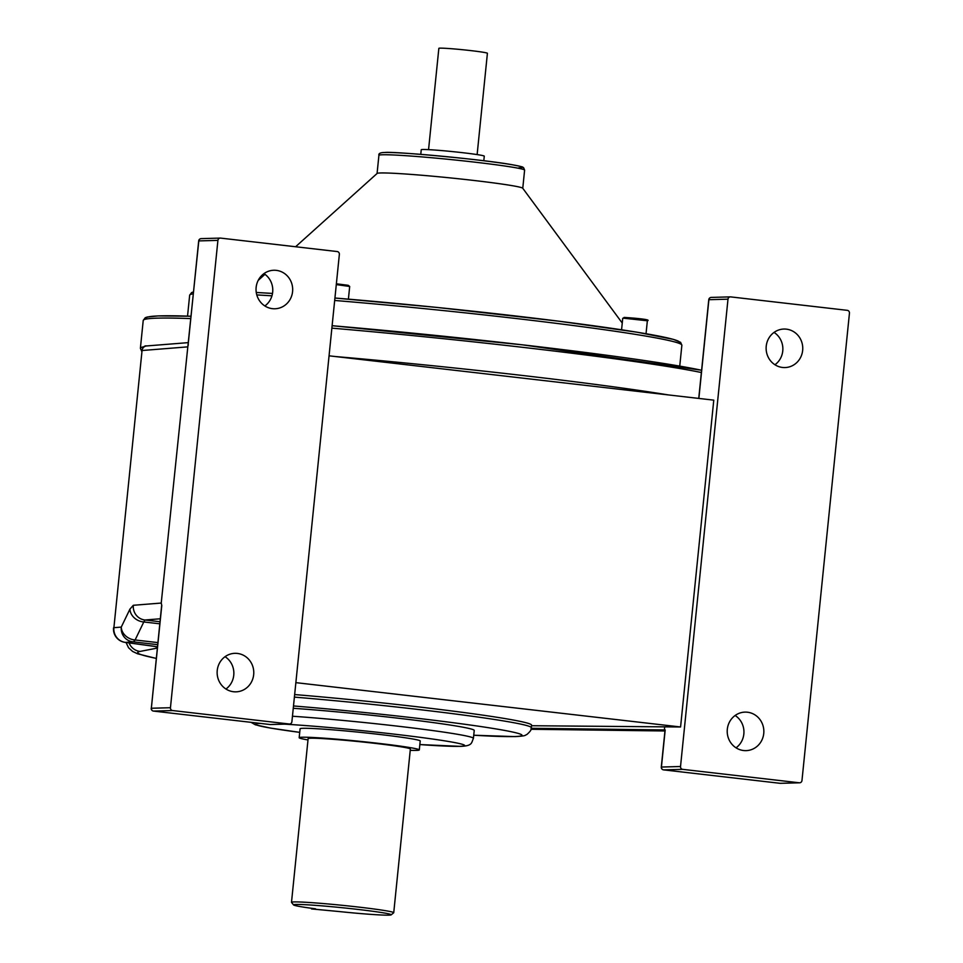 <?xml version="1.0" encoding="UTF-8"?>
<svg xmlns="http://www.w3.org/2000/svg" width="963" height="963" viewBox="0 0 963 963"><rect width="100%" height="100%" fill="white"/><g stroke="black" fill="none" stroke-linecap="round" stroke-linejoin="round"><path stroke-width="1.44" d="M276.309 270.362A19.272 18.321 -91.6 0 1 292.668 290.308A19.272 18.321 -91.6 0 1 274.888 308.774A19.272 18.321 -91.6 0 1 272.421 308.666A19.272 18.321 -91.6 0 1 256.05 288.719A19.272 18.321 -91.6 0 1 273.829 270.254A19.272 18.321 -91.6 0 1 276.309 270.362M263.958 273.624A19.272 18.321 -91.6 0 1 264.861 305.957M237.392 653.432A19.272 18.321 -91.6 0 1 253.763 673.378A19.272 18.321 -91.6 0 1 235.983 691.843A19.272 18.321 -91.6 0 1 233.503 691.735A19.272 18.321 -91.6 0 1 217.144 671.789A19.272 18.321 -91.6 0 1 234.912 653.323A19.272 18.321 -91.6 0 1 237.392 653.432M225.053 656.694A19.272 18.321 -91.6 0 1 225.944 689.027M782.498 367.457A19.272 18.321 88.4 0 0 784.977 367.565A19.272 18.321 88.4 0 0 802.745 349.112A19.272 18.321 88.4 0 0 786.386 329.153A19.272 18.321 88.4 0 0 783.906 329.045A19.272 18.321 88.4 0 0 766.139 347.511A19.272 18.321 88.4 0 0 782.498 367.457M774.938 364.76A19.272 18.321 88.4 0 0 774.047 332.416M743.58 750.526A19.272 18.321 88.4 0 0 746.06 750.634A19.272 18.321 88.4 0 0 763.84 732.169A19.272 18.321 88.4 0 0 747.481 712.223A19.272 18.321 88.4 0 0 745.001 712.114A19.272 18.321 88.4 0 0 727.221 730.58A19.272 18.321 88.4 0 0 743.58 750.526M736.033 747.818A19.272 18.321 88.4 0 0 735.13 715.485M157.679 644.668L132.858 641.815A13.362 4.105 -83.4 0 0 135.109 639.974A13.362 11.002 -154.3 0 1 121.519 629.08A13.362 11.002 -154.3 0 1 121.266 627.094L129.945 609.085A13.362 11.002 -154.3 0 0 143.788 621.966L144.932 620.003A13.362 13.013 -94.6 0 1 133.339 605.282L129.945 609.085M307.991 739.945A60.38 2.528 5.8 0 1 299.18 737.718A60.38 2.528 5.8 0 1 377.953 743.292A60.38 2.528 5.8 0 1 419.314 749.912A60.38 2.528 5.8 0 1 410.238 750.333M299.18 737.718L300.083 728.774A60.38 2.528 5.8 0 1 378.856 734.36A60.38 2.528 5.8 0 1 420.217 740.98L419.314 749.912M293.595 904.943L291.536 902.415A51.388 2.155 5.8 0 1 291.5 902.319A51.388 2.155 5.8 0 1 358.537 907.074A51.388 2.155 5.8 0 1 393.735 912.707A51.388 2.155 5.8 0 1 393.686 912.792L391.159 914.85A49.077 2.058 -174.2 0 0 342.587 907.76A49.077 2.058 -174.2 0 0 293.595 904.943A49.077 2.058 -174.2 0 0 315.563 908.819L311.531 908.928L311.603 908.29M291.5 902.319L308.124 738.621A51.388 2.155 5.8 0 1 375.161 743.376A51.388 2.155 5.8 0 1 410.37 749.009L393.735 912.707M289.201 723.995A2.564 2.444 88.4 0 0 291.897 721.72L339.361 254.376A2.564 2.444 88.4 0 0 337.194 251.548L220.599 238.102A2.564 2.444 88.4 0 0 217.915 240.377L170.451 707.721A2.564 2.444 88.4 0 0 172.618 710.55L153.514 711.079L270.097 724.525L289.201 723.995L172.618 710.55M311.531 908.928L339.855 911.612A49.077 2.058 -174.2 0 0 391.159 914.85M292.451 716.231A113.044 4.731 5.8 0 1 410.888 727.751A113.044 4.731 5.8 0 1 473.423 738.368L474.229 730.436A113.044 4.731 -174.2 0 0 411.695 719.818A113.044 4.731 -174.2 0 0 293.258 708.299M329.057 355.816L713.776 400.151L680.576 726.981L295.858 682.647M531.239 728.281L665.192 729.954L661.425 767.042L680.528 766.512A2.564 2.444 88.4 0 0 682.695 769.353L663.591 769.87L780.186 783.316L799.29 782.787L682.695 769.353M531.01 729.28L664.964 730.977M531.516 725.729L680.576 726.981M664.651 727.426L664.398 729.978M799.29 782.787A2.564 2.444 88.4 0 0 801.974 780.512L849.45 313.168A2.564 2.444 88.4 0 0 847.271 310.339L730.688 296.893A2.564 2.444 88.4 0 0 727.992 299.168L680.528 766.512M217.915 240.377L198.811 240.906L161.23 603.055L161.784 605.45L151.347 708.25L170.451 707.721M161.628 606.967L161.784 605.45M187.255 346.909L142.055 350.52L113.899 627.683L121.266 627.094A13.362 13.013 -94.6 0 0 132.858 641.815L125.503 642.405A13.362 8.198 97.7 0 1 125.07 642.357L125.07 642.357A13.362 8.198 97.7 0 1 124.456 642.237M294.654 694.564A169.56 7.102 5.8 0 1 531.576 725.139L531.323 727.691A169.56 7.102 5.8 0 0 294.389 697.116M188.194 345.404L188.279 344.61M622.254 323.05L522.716 188.218A73.224 3.07 -174.2 0 0 460.182 178.937A73.224 3.07 -174.2 0 0 380.686 172.967A73.224 3.07 -174.2 0 0 377.135 173.436L295.605 246.745M420.771 154.357L421.24 149.759A31.683 1.324 5.8 0 1 422.805 149.506A31.683 1.324 5.8 0 1 457.798 152.154A31.683 1.324 5.8 0 1 484.269 156.162L483.811 160.761M428.559 149.65L438.851 48.343A24.412 1.023 5.8 0 1 440.055 48.15A24.412 1.023 5.8 0 1 467.019 50.184A24.412 1.023 5.8 0 1 487.41 53.278L477.13 154.586M260.624 723.43A105.063 4.406 -174.2 0 0 299.722 732.361L270.808 728.136L255.327 724.79L251.03 722.322M473.423 738.368C471.292 742.882 472.713 745.892 460.507 746.373L419.856 744.568A105.063 4.406 -174.2 0 0 459.483 746.325A105.063 4.406 -174.2 0 0 413.765 736.514A105.063 4.406 -174.2 0 0 284.422 724.152M473.748 735.214A161.062 6.741 -174.2 0 0 514.025 736.563A161.062 6.741 -174.2 0 0 467.862 724.694A161.062 6.741 -174.2 0 0 293.498 705.963M141.705 350.604C142.993 347.017 144.643 345.464 146.629 345.946A5.14 5.008 85.4 0 0 142.055 350.52L113.899 627.683A13.362 13.013 -94.6 0 0 125.503 642.405L149.47 645.631A26.723 1.119 -174.2 0 1 157.451 646.871M157.33 648.075L140.08 651.421A237.139 9.931 -174.2 0 0 156.283 658.367M727.992 299.168L708.888 299.698L698.861 398.441M159.798 623.807L143.788 621.966L135.109 639.974L157.884 642.598M160.303 618.776L144.932 620.003L160.002 621.737M133.339 605.282L161.23 603.055M129.09 642.899A13.362 13.217 79 0 0 140.08 651.421M155.199 646.51A13.362 13.217 79 0 0 157.402 647.317M148.603 645.511A13.362 8.198 -82.3 0 0 149.036 645.583A13.362 8.198 -82.3 0 0 149.47 645.631M708.888 299.77L708.888 299.698A2.564 2.444 -91.6 0 1 711.248 297.411L730.351 296.881M270.434 724.537A2.564 2.444 -91.6 0 1 270.097 724.525A2.564 0.794 -83.4 0 1 270.073 724.525A2.564 0.794 -83.4 0 0 270.073 724.525A2.564 2.564 0 0 0 270.434 724.537L289.538 724.007M153.514 711.079A2.564 2.444 -91.6 0 1 151.347 708.25L151.215 708.274A2.564 2.564 0 0 0 153.478 711.079A2.564 0.794 -83.4 0 0 153.514 711.079M153.43 711.079A2.564 0.794 -83.4 0 0 153.478 711.079L270.073 724.525M151.335 708.311L161.628 605.751M198.811 240.979L198.811 240.906A2.564 2.444 88.4 0 1 201.171 238.619A2.564 2.564 0 0 0 198.691 240.931L188.086 345.248M201.508 238.631A2.564 2.444 88.4 0 0 201.171 238.619L220.274 238.09M780.512 783.328A2.564 2.444 -91.6 0 1 780.186 783.316A2.564 0.794 -83.4 0 1 780.15 783.316A2.564 2.564 0 0 0 780.512 783.328L799.615 782.799M780.114 783.304A2.564 0.794 -83.4 0 0 780.15 783.316L663.555 769.87A2.564 0.794 -83.4 0 0 663.591 769.87A2.564 0.794 -83.4 0 1 663.519 769.87M661.425 767.042L661.292 767.066A2.564 2.564 0 0 0 663.555 769.87A2.564 2.444 88.4 0 1 661.425 767.042M190.794 318.597A291.019 12.182 -174.2 0 0 143.222 320.45L140.393 348.281A291.019 12.182 5.8 0 1 144.101 346.752M334.883 356.491A291.019 12.182 5.8 0 1 520.092 375.197A291.019 12.182 5.8 0 1 668.406 394.926M146.557 318.982A288.455 12.074 5.8 0 1 191.035 316.237L158.173 315.912L147.146 317.044L145.22 317.742L143.222 320.45M332.115 325.711A288.455 12.074 5.8 0 1 522.379 344.826M701.377 372.525A291.019 12.182 -174.2 0 0 522.921 347.354A291.019 12.182 -174.2 0 0 331.874 328.142M332.115 325.699L522.415 344.826A288.455 12.074 5.8 0 1 701.606 370.261M193.31 293.835A247.371 10.364 -174.2 0 0 189.663 295.208L191.601 292.583L193.503 291.921M382.54 154.766A73.224 3.07 -174.2 0 0 378.916 155.344C378.375 153.49 380.361 152.527 384.899 152.479C392.398 151.215 483.137 159.413 511.955 164.697C527.435 167.694 521.236 166.96 523.655 167.779L524.606 170.138A73.224 3.07 -174.2 0 0 463.408 160.881A73.224 3.07 -174.2 0 0 382.54 154.766M623.35 318.175L624.108 317.441C634.677 318.043 651.927 319.62 647.353 320.775L623.35 318.175M256.266 292.475A244.795 10.256 5.8 0 1 272.505 293.438L256.266 292.475M334.679 300.468A247.371 10.364 -174.2 0 1 681.864 345.211L680.612 342.346L673.438 339.385L636.976 332.199L559.094 321.233L436.793 307.426L334.931 298.024A244.795 10.256 5.8 0 1 678.65 343.153M385.224 152.491A70.648 2.961 5.8 0 1 473.916 159.581A70.648 2.961 5.8 0 1 518.816 167.887M271.963 295.834A247.371 10.364 -174.2 0 0 256.784 294.919M624.217 317.441L646.041 319.957M348.377 285.65L336.376 283.796L348.209 285.301L349.689 286.468L336.292 284.591M531.323 727.691C530.396 729.533 532.84 729.075 526.917 734.492C524.546 735.263 527.194 735.901 515.121 736.611L473.748 735.238M156.283 658.439L137.613 653.805L132.593 651.433L128.536 647.738L126.057 642.49M113.55 627.768A13.362 13.362 0 0 0 125.07 642.357L156.162 646.63M146.629 345.946L188.363 342.623M711.248 297.411A2.564 2.564 0 0 0 708.768 299.722L698.741 398.429M665.06 729.978L661.292 767.066M140.393 348.281L141.645 351.194M522.415 344.826L701.606 370.237M622.736 318.272L621.568 329.791M189.663 295.208L187.544 316.117M264.957 274.311L258.204 280.377M378.916 155.344L377.075 173.484M524.606 170.138L522.765 188.279M681.864 345.211L679.746 366.109M647.353 320.775L646.041 333.716M349.689 286.468L348.401 299.156"/></g></svg>
